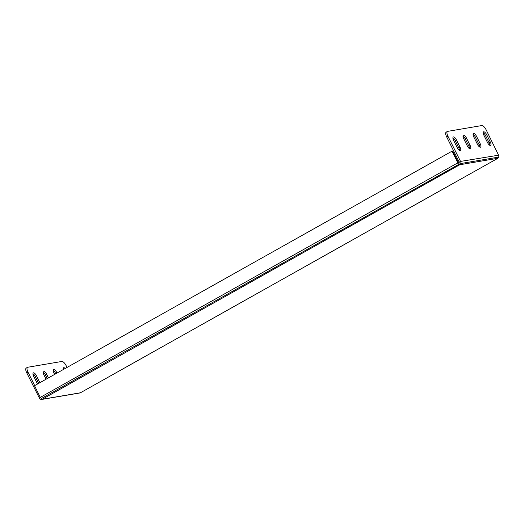 <?xml version="1.0" encoding="UTF-8"?>
<svg xmlns="http://www.w3.org/2000/svg" width="525" height="525" viewBox="0 0 525 525"><rect width="100%" height="100%" fill="white"/><g stroke="black" fill="none" stroke-linecap="round" stroke-linejoin="round"><path stroke-width="0.79" d="M487.502 142.544A3.603 1.358 60.7 0 0 490.678 145.445A3.603 1.358 60.7 0 0 490.324 142.065L486.695 134.748A3.603 1.358 60.7 0 0 483.518 131.847A3.603 1.358 60.7 0 0 483.866 135.227L487.502 142.544M483.158 132.667A3.603 1.358 -119.3 0 1 485.448 135.45L489.077 142.767A3.603 1.358 -119.3 0 1 489.792 145.327M477.415 144.257A3.603 1.358 60.7 0 0 480.592 147.157A3.603 1.358 60.7 0 0 480.237 143.778L476.608 136.461A3.603 1.358 60.7 0 0 473.432 133.56A3.603 1.358 60.7 0 0 473.78 136.94L477.415 144.257M473.071 134.38A3.603 1.358 -119.3 0 1 475.361 137.163L478.99 144.48A3.603 1.358 -119.3 0 1 479.706 147.039M63.971 369.16A3.603 1.358 60.7 0 0 63.21 368.563M65.218 368.458A3.603 1.358 60.7 0 0 63.571 367.749A3.603 1.358 60.7 0 0 63.322 369.521M57.008 373.065L56.661 372.356A3.603 1.358 60.7 0 0 53.484 369.456A3.603 1.358 60.7 0 0 53.839 372.842L54.62 374.41M55.768 373.767L55.414 373.058A3.603 1.358 60.7 0 0 53.123 370.276M498.658 157.1L460.727 163.537L498.658 157.1A2.061 1.89 80.4 0 1 497.752 158.294L497.641 158.399A2.061 0.781 60.7 0 0 497.739 158.366A2.061 0.781 60.7 0 0 497.871 158.222M458.666 164.437L41.422 398.495L458.666 164.437A2.061 0.781 60.7 0 0 459.506 164.876L459.821 164.738A2.061 1.89 -99.6 0 0 460.727 163.537M67.036 367.441L66.163 365.689A5.145 1.942 60.7 0 0 61.878 361.456L27.746 367.251A5.145 1.942 60.7 0 0 27.497 367.336A5.145 1.942 60.7 0 0 27.996 372.166L26.755 372.868L39.473 398.239A2.061 1.89 -99.6 0 0 40.602 399.256L40.917 399.367A2.061 1.89 -99.6 0 0 42.354 399.243L42.466 399.138A2.061 0.781 -119.3 0 1 41.626 398.698M80.784 392.562A2.061 0.781 -119.3 0 1 80.699 392.628A2.061 0.781 -119.3 0 1 80.601 392.667L80.286 392.805A2.061 1.89 80.4 0 1 79.721 393.002L41.79 399.44M458.312 162.501L452.635 151.069L452.032 151.174L457.708 162.606L458.312 162.501L458.929 163.485L459.303 162.1L460.55 161.405L498.592 155.197A2.061 1.89 80.4 0 1 498.75 156.765M41.422 398.495A2.061 0.781 -119.3 0 1 40.543 397.241L40.471 397.097M40.182 397.143L34.506 385.711L452.032 151.174M457.708 162.606L457.577 162.973A2.061 0.781 60.7 0 0 458.456 164.227M27.996 372.166L34.676 385.613M39.237 398.022L40.484 397.32M48.458 377.869L46.574 374.069A3.603 1.358 60.7 0 0 43.398 371.168A3.603 1.358 60.7 0 0 43.746 374.555L46.062 379.214M39.907 382.679L36.488 375.782A3.603 1.358 60.7 0 0 33.311 372.881A3.603 1.358 60.7 0 0 33.659 376.261L37.295 383.585A3.603 1.358 60.7 0 0 37.524 384.018M26.755 372.868A5.145 1.942 -119.3 0 1 26.25 368.038L27.497 367.336M38.66 383.375L35.241 376.484A3.603 1.358 60.7 0 0 32.95 373.702M47.211 378.571L45.327 374.771A3.603 1.358 60.7 0 0 43.037 371.989M458.43 162.993L459.172 162.579M498.494 155L486.111 129.787A5.145 1.942 60.7 0 0 481.819 125.56L447.694 131.355A5.145 1.942 60.7 0 0 447.444 131.44A5.145 1.942 60.7 0 0 447.943 136.27L446.696 136.966A5.145 1.942 -119.3 0 1 446.197 132.143L447.444 131.44M460.55 161.405L447.943 136.27M460.432 161.424L459.185 162.12L446.696 136.966M462.984 136.093A3.603 1.358 -119.3 0 1 465.275 138.876L468.904 146.193A3.603 1.358 -119.3 0 1 469.619 148.752M452.891 137.806A3.603 1.358 -119.3 0 1 455.182 140.588L458.817 147.906A3.603 1.358 -119.3 0 1 459.526 150.465M460.064 147.203L456.428 139.886A3.603 1.358 60.7 0 0 453.252 136.986A3.603 1.358 60.7 0 0 453.607 140.365L457.236 147.683A3.603 1.358 60.7 0 0 460.412 150.583A3.603 1.358 60.7 0 0 460.064 147.203L458.817 147.906M466.515 138.173A3.603 1.358 60.7 0 0 463.339 135.273A3.603 1.358 60.7 0 0 463.693 138.653L467.329 145.97A3.603 1.358 60.7 0 0 470.505 148.87A3.603 1.358 60.7 0 0 470.151 145.491L466.515 138.173L465.275 138.876M457.465 162.743L458.069 162.638M458.929 163.485L459.605 164.857M460.819 163.203A2.061 1.89 -99.6 0 0 460.668 161.641M39.355 398.002L40.583 397.313M489.077 142.767L490.324 142.065M485.448 135.45L486.695 134.748M478.99 144.48L480.237 143.778M475.361 137.163L476.608 136.461M55.414 373.058L56.661 372.356M497.752 158.294L459.821 164.738M459.506 164.876L42.466 399.138M42.354 399.243L80.286 392.805M80.601 392.667L497.641 158.399M40.543 397.241L457.577 162.973M455.182 140.588L456.428 139.886M35.241 376.484L36.488 375.782M45.327 374.771L46.574 374.069M468.904 146.193L470.151 145.491M497.739 158.366L80.699 392.628"/></g></svg>
